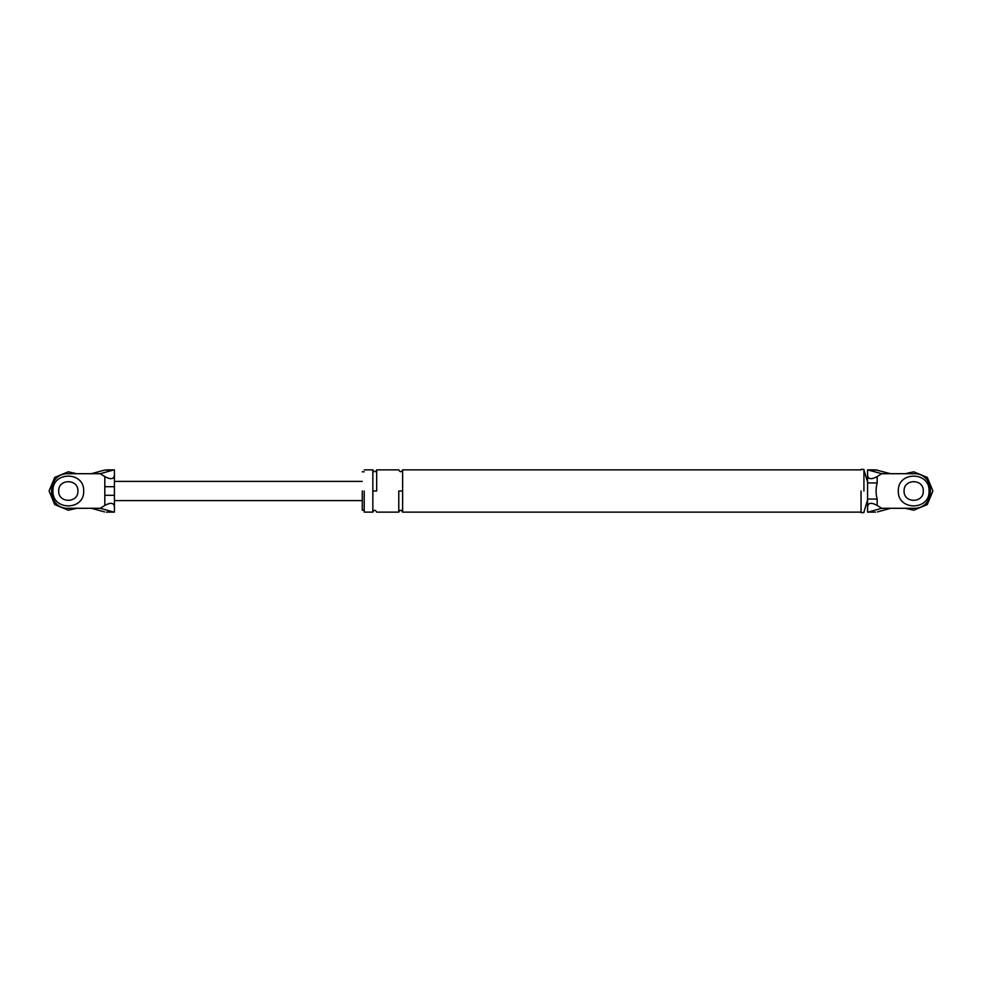 <?xml version="1.0" encoding="UTF-8"?>
<svg xmlns="http://www.w3.org/2000/svg" width="982" height="982" viewBox="0 0 982 982"><rect width="100%" height="100%" fill="white"/><g stroke="black" fill="none" stroke-linecap="round" stroke-linejoin="round"><path stroke-width="1.47" d="M104.816 495.296L104.816 476.565C110.61 479.732 113.814 479.314 114.428 475.337L114.428 506.663C113.814 502.686 110.61 502.268 104.816 505.435L104.816 495.296L114.428 495.296M104.583 511.917L91.363 508.295L100.25 508.295L113.176 511.917L106.387 512.138M108.278 469.973L104.583 470.083L91.363 473.705L100.25 473.705L113.176 470.083L104.583 470.083M114.428 475.337L114.428 469.887L113.176 470.083M104.816 476.565L100.25 473.705M113.176 511.917L114.428 512.113L114.428 506.663M100.25 508.295L104.816 505.435M68.31 473.705C46.019 472.759 46.019 509.241 68.31 508.295C46.019 509.241 46.019 472.759 68.31 473.705L91.363 473.705M91.363 508.295L68.31 508.295M58.711 491C58.184 503.385 78.45 503.385 77.922 491C78.45 478.615 58.184 478.615 58.711 491C58.184 503.385 78.45 503.385 77.922 491M104.816 486.704L114.428 486.704M877.417 511.917L890.637 508.295L913.69 508.295C935.981 509.241 935.981 472.759 913.69 473.705L881.75 473.705L877.184 476.565L877.184 482.935C875.711 488.336 875.711 493.713 877.184 499.065L877.184 505.435L881.75 508.295L868.824 511.917L873.722 512.027M890.637 508.295L881.75 508.295M904.078 491C903.55 478.615 923.817 478.615 923.289 491C923.817 478.615 903.55 478.615 904.078 491C903.55 503.385 923.817 503.385 923.289 491M875.465 469.862L867.572 469.862L881.75 473.705M890.637 473.705L875.613 469.862M877.184 505.435C871.39 502.268 868.186 502.686 867.572 506.663L867.572 512.113L868.824 511.917M867.572 506.663L867.572 499.065L877.184 499.065M867.572 499.065L867.572 482.935L877.184 482.935M867.572 482.935L867.572 475.337C868.186 479.314 871.39 479.732 877.184 476.565M867.572 469.887L867.572 475.337M913.69 473.705C935.981 472.759 935.981 509.241 913.69 508.295M863.927 491L863.927 469.384L863.927 491M861.042 491L861.042 512.616L861.042 491M362.272 491L362.272 510.21L362.272 491M364.199 491L364.199 512.138L364.199 491M402.62 491L402.62 469.862L402.62 512.138L402.62 491L398.778 491L398.778 512.138L398.778 491M372.841 491L372.841 512.138L372.841 469.862L372.841 491L376.683 491L376.683 469.862L376.683 491M52.942 491C52.095 510.824 84.526 510.824 83.679 491C84.526 471.176 52.095 471.176 52.942 491C52.095 510.824 84.526 510.824 83.679 491C84.526 471.176 52.095 471.176 52.942 491M76.682 508.295L68.31 510.21L54.722 504.588L49.1 491L54.722 477.412L68.31 471.79L76.682 473.705L68.31 471.79L54.722 477.412L49.1 491L54.722 504.588L68.31 510.21L76.682 508.295M898.321 491C897.474 510.824 929.905 510.824 929.058 491C929.905 471.176 897.474 471.176 898.321 491C897.474 510.824 929.905 510.824 929.058 491C929.905 471.176 897.474 471.176 898.321 491M932.9 491L927.278 504.588L913.69 510.21L905.318 508.295L913.69 510.21L927.278 504.588L932.9 491L927.278 477.412L913.69 471.79L905.318 473.705L913.69 471.79L927.278 477.412L932.9 491M868.824 470.083L877.417 470.083M106.535 512.138L114.428 512.138M114.428 469.862L106.535 469.862M362.272 500.611L114.428 500.611M114.428 481.389L362.272 481.389M867.572 512.138L875.465 512.138M861.042 469.862L402.62 469.862C401.343 472.342 400.055 472.342 398.778 469.862L376.683 469.862C375.406 472.342 374.13 472.342 372.841 469.862L364.199 469.862M364.199 512.138L372.841 512.138C374.117 509.658 375.406 509.658 376.683 512.138L398.778 512.138C400.067 509.658 401.343 509.658 402.62 512.138L861.042 512.138M863.927 512.616L861.042 512.616M861.042 469.384L863.927 469.384M863.927 469.862L867.572 482.064M867.572 499.936L863.927 512.138M364.199 510.21L362.272 510.21M362.272 471.79L364.199 471.79"/></g></svg>

